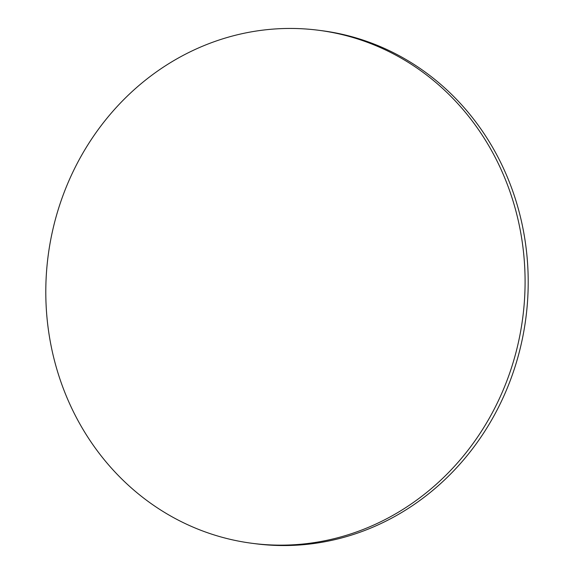 <?xml version="1.0" encoding="UTF-8"?>
<svg xmlns="http://www.w3.org/2000/svg" width="574" height="574" viewBox="0 0 574 574"><rect width="100%" height="100%" fill="white"/><g stroke="black" fill="none" stroke-linecap="round" stroke-linejoin="round"><path stroke-width="0.86" d="M318.95 30.314L322.064 30.716A258.666 239.322 97.4 0 1 509.913 381.437A258.666 239.322 97.4 0 1 255.05 543.686L251.936 543.284A258.666 239.322 97.4 0 1 64.087 192.563A258.666 239.322 97.4 0 1 318.95 30.314A258.666 239.322 97.4 0 1 506.799 381.028A258.666 239.322 97.4 0 1 251.936 543.284"/></g></svg>
